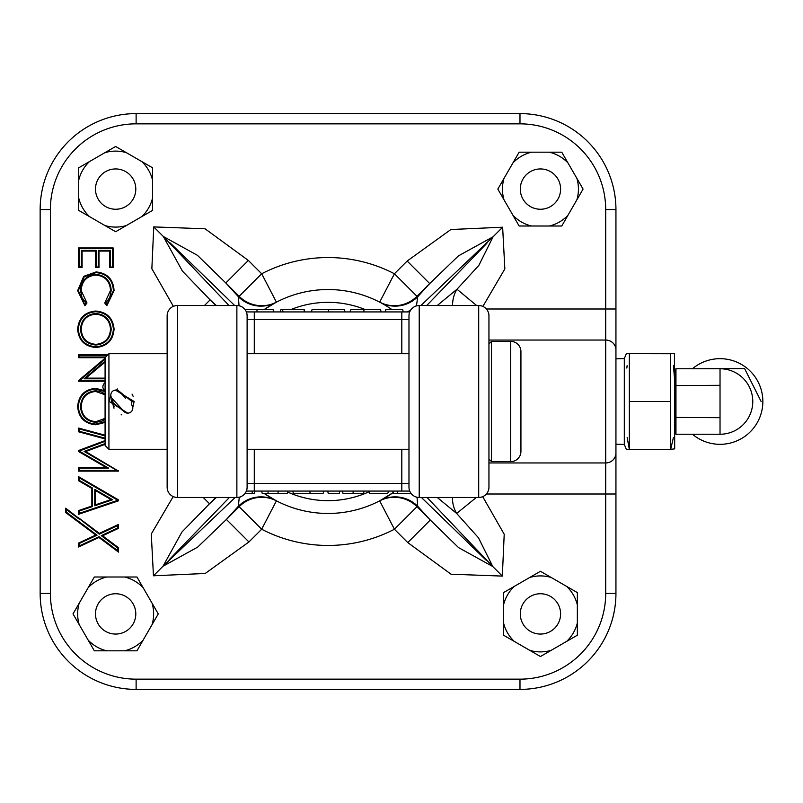<?xml version="1.0" encoding="UTF-8"?>
<svg xmlns="http://www.w3.org/2000/svg" width="803" height="803" viewBox="0 0 803 803"><rect width="100%" height="100%" fill="white"/><g stroke="black" fill="none" stroke-linecap="round" stroke-linejoin="round"><path stroke-width="1.2" d="M615.941 358.319L615.941 593.427A95.969 95.969 0 0 1 519.983 689.396L136.119 689.396L519.983 689.396A95.969 95.969 0 0 0 615.941 593.427A95.969 95.969 0 0 1 519.983 689.396A95.969 95.969 0 0 0 615.941 593.427L605.703 593.427L605.703 494.006L486.387 494.006M482.703 496.655L504.214 534.246L502.337 576.092L451.025 574.205L407.753 542.567L394.424 529.237L416.958 506.703L430.288 520.033L417.721 506.291L416.958 506.703A31.99 31.859 62.5 0 0 379.668 500.851L393.279 492.49A111.958 111.958 0 0 1 264.428 493.624L276.423 500.851A31.99 31.859 -62.5 0 0 239.143 506.703L238.35 506.291L226.406 519.441L239.143 506.703L261.678 529.237L248.94 541.965L205.197 573.483L153.453 575.791L151.275 534.005L173.207 496.575M415.613 306.184A31.99 12.306 127.8 0 0 416.516 305.401L417.741 296.709A31.99 31.859 117.8 0 1 380.281 302.47L379.668 302.149A31.99 31.859 117.5 0 0 416.958 296.297L417.741 296.709L429.695 283.559L416.958 296.297L394.424 273.763L407.161 261.035L450.905 229.517L502.638 227.209L504.846 268.925L482.884 306.425M173.388 306.344L151.857 268.704L153.754 226.908L205.066 228.795L248.338 260.433L261.678 273.763L239.143 296.297L225.804 282.967L238.371 296.709L239.143 296.297A31.99 31.859 -117.5 0 0 276.423 302.149L264.428 309.376A111.958 111.958 0 0 1 391.663 309.376M261.788 491.747A111.958 111.958 0 0 1 260.875 491.065L261.788 491.747M276.423 500.851L261.678 529.237A143.948 143.948 0 0 0 394.424 529.237L379.668 500.851M379.668 302.149L394.424 273.763A143.948 143.948 0 0 0 261.678 273.763L276.423 302.149M105.083 357.696L78.533 357.696L78.533 354.585L108.054 354.585M105.083 362.043L85.911 378.133L105.083 378.133M105.083 381.244L78.533 381.244L78.533 380.532L105.083 358.248M105.083 422.398L95.878 424.777C84.747 423.793 78.664 417.741 77.65 406.619C78.594 395.498 84.616 389.405 95.708 388.351L105.083 390.82M112.43 398.8L113.996 408.225M78.533 517.774L99.361 533.373L118.523 524.439L118.523 528.344L102.573 535.782L118.523 547.726L118.523 552.123L98.96 537.468L78.533 546.994L78.533 543.089L95.748 535.059L65.736 512.575L65.736 508.179L99.281 534.166L117.84 525.503L117.84 527.912L101.268 535.641L117.84 548.068L117.84 550.768L99.04 536.685L79.216 545.93L79.216 543.511L97.063 535.189L66.408 512.234L65.736 512.575M78.533 476.631L118.523 499.888L118.523 500.811L78.533 514.311L78.533 510.557L91.863 506.051L91.863 488.445L78.533 480.706L78.533 476.631L79.216 477.815L117.84 500.279L118.523 499.888M105.083 444.31L85.68 451.557L118.523 471.12L78.533 471.12L78.533 467.537L106.207 467.537L78.533 451.477L78.533 450.523L105.083 440.576M105.083 438.9L78.533 431.773L78.533 428.059L105.083 435.206M77.65 329.31C78.594 318.199 84.616 312.106 95.708 311.042C106.839 311.976 112.962 317.978 114.076 329.039C113.183 340.311 107.12 346.464 95.878 347.478C84.747 346.484 78.664 340.432 77.65 329.31L78.323 329.31C79.236 318.59 85.028 312.728 95.718 311.725L95.708 311.042M96.069 271.946C107.301 273.04 113.303 279.253 114.076 290.596L106.829 305.712L104.751 302.992L110.523 290.395C109.881 281.11 104.982 275.991 95.828 275.058C86.583 276.031 81.715 281.221 81.203 290.616L86.975 302.992L84.917 305.712L77.65 290.636L83.713 276.342L96.069 271.946L96.059 272.618C106.879 273.652 112.661 279.645 113.404 290.596L106.96 304.759L105.675 303.092L109.72 297.652L111.205 290.405C110.533 280.719 105.404 275.379 95.828 274.375C86.152 275.429 81.053 280.839 80.521 290.616L82.057 297.752L86.062 303.072L84.787 304.759L78.323 290.636L84.144 276.854L96.059 272.618M78.533 267.499L78.533 247.956L113.193 247.956L113.193 267.499L109.64 267.499L109.64 251.068L98.97 251.068L98.97 267.499L95.416 267.499L95.416 251.068L82.087 251.068L82.087 267.499L78.533 267.499L79.216 266.827L79.216 248.629L78.533 247.956M488.947 462.96L605.703 462.96L605.703 209.573A85.73 85.73 0 0 0 519.983 123.843L136.119 123.843A85.73 85.73 0 0 0 50.388 209.573L50.388 593.427L40.15 593.427A95.969 95.969 0 0 0 136.119 689.396A95.969 95.969 0 0 1 40.15 593.427L40.15 209.573A95.969 95.969 0 0 1 136.119 113.604L519.983 113.604A95.969 95.969 0 0 1 615.941 209.573L615.941 444.681M615.941 494.006L605.703 494.006L605.703 462.96A10.238 9.937 180 0 0 615.941 453.033L615.941 593.427M65.736 508.179L66.408 509.534L79.216 519.129M66.408 509.534L66.408 512.234M99.281 534.166L99.361 533.373M97.063 535.189L95.748 535.059M79.216 543.511L78.533 543.089M79.216 545.93L78.533 546.994M99.04 536.685L98.96 537.468M117.84 550.768L118.523 552.123M117.84 548.068L118.523 547.726M101.268 535.641L102.573 535.782M117.84 527.912L118.523 528.344M117.84 525.503L118.523 524.439M117.84 500.279L79.216 513.368L79.216 511.039L92.546 506.532L92.546 488.063L79.216 480.314L78.533 480.706M79.216 480.314L79.216 477.815M92.546 488.063L91.863 488.445M92.546 506.532L91.863 506.051M79.216 511.039L78.533 510.557M79.216 513.368L78.533 514.311M117.84 500.319L118.523 500.811M94.774 505.77L112.651 499.737L94.774 489.358L94.774 505.77L95.457 504.826L111.015 499.576L95.457 490.533L95.457 504.826M112.651 499.737L111.015 499.576M94.774 489.358L95.457 490.533M105.083 443.587L84.104 451.416L116.887 470.448L79.216 470.448L79.216 468.209L108.716 468.209L79.216 451.085L105.083 441.299M105.083 438.197L79.216 431.251L79.216 428.943L105.083 435.909M116.887 470.448L118.523 470.608M84.104 451.416L85.68 451.557M79.216 428.943L78.533 428.059M79.216 431.251L78.533 431.773M79.216 450.995L78.533 450.523M79.216 451.085L78.533 451.477M108.716 468.209L106.207 467.537M79.216 468.209L78.533 467.537M79.216 470.448L78.533 471.12M105.083 421.615L95.878 424.104C85.148 423.161 79.296 417.329 78.323 406.619L77.65 406.619M78.323 406.619C79.236 395.899 85.028 390.037 95.718 389.023L95.708 388.351M95.878 424.104L95.878 424.777M111.788 399.021L113.404 406.338L114.076 406.338M113.404 406.338L113.364 407.422M95.718 389.023L105.083 391.603M105.083 393.912L100.255 391.422L95.718 390.78C86.322 391.794 81.254 397.033 80.521 406.489C81.223 416.105 86.343 421.384 95.888 422.348L101.871 421.163L105.083 419.266M105.083 394.775L95.728 391.462C86.744 392.406 81.906 397.425 81.203 406.499C81.876 415.713 86.764 420.772 95.888 421.675L105.083 418.393M95.718 390.78L95.728 391.462M80.521 406.489L81.203 406.499M95.888 422.348L95.888 421.675M105.615 357.014L79.216 357.014L79.216 355.257L107.371 355.257M105.083 380.562L79.547 380.562L105.083 359.132M105.083 361.159L84.054 378.805L105.083 378.805M79.216 357.014L78.533 357.696M79.547 380.562L78.533 380.532M84.054 378.805L85.911 378.133M79.216 355.257L78.533 354.585M95.718 311.725C106.438 312.628 112.33 318.389 113.404 329.029C112.55 339.91 106.709 345.832 95.878 346.796L95.878 347.478M95.878 346.796C85.148 345.852 79.296 340.03 78.323 329.31M113.404 329.029L114.076 329.039M80.521 329.19C81.223 338.796 86.343 344.085 95.888 345.039C105.344 344.025 110.443 338.746 111.205 329.19C110.352 319.654 105.193 314.415 95.718 313.481C86.322 314.485 81.254 319.724 80.521 329.19L81.203 329.19C81.876 338.404 86.764 343.463 95.888 344.367C104.912 343.413 109.79 338.354 110.523 329.19C109.71 320.056 104.781 315.047 95.728 314.154C86.744 315.107 81.906 320.116 81.203 329.19M111.205 329.19L110.523 329.19M95.718 313.481L95.728 314.154M95.888 345.039L95.888 344.367M113.404 290.596L114.076 290.596M84.144 276.854L83.713 276.342M78.323 290.636L77.65 290.636M84.787 304.759L84.917 305.712M86.062 303.072L86.975 302.992M80.521 290.616L81.203 290.616M95.828 274.375L95.828 275.058M111.205 290.405L110.523 290.395M105.675 303.092L104.751 302.992M106.96 304.759L106.829 305.712M79.216 248.629L112.51 248.629L113.193 247.956M112.51 248.629L112.51 266.827L113.193 267.499M112.51 266.827L109.64 267.499M110.312 266.827L110.312 250.385L109.64 251.068M110.312 250.385L98.297 250.385L98.97 251.068M98.297 250.385L98.297 266.827L98.97 267.499M98.297 266.827L95.416 267.499M96.099 266.827L96.099 250.385L95.416 251.068M96.099 250.385L81.414 250.385L82.087 251.068M81.414 250.385L81.414 266.827L82.087 267.499M81.414 266.827L79.216 266.827M407.753 542.567L430.288 520.033L458.593 547.636L492.771 566.527L427.055 497.469M421.414 497.469L486.247 560.323M417.048 497.238L417.721 506.291A31.99 31.859 62.2 0 0 380.271 500.53M502.337 576.092L492.781 566.537L478.458 537.759L456.646 513.438L437.254 497.469M215.786 497.469L209.513 503.742L216.378 497.469M203.229 497.469L209.513 503.742L181.91 532.048L163.019 566.225L235.169 497.469M229.397 497.469L169.232 559.701M153.453 575.791L163.009 566.225L197.638 547.134L226.406 519.441L248.94 541.965M275.81 500.53A31.99 31.859 -62.2 0 0 238.35 506.291L239.274 497.177M216.368 305.531L210.115 299.86L215.786 305.531M248.338 260.433L225.804 282.967L197.498 255.364L163.32 236.473L229.046 305.531M234.677 305.531L169.855 242.677M239.053 305.762L238.371 296.709A31.99 31.859 -117.8 0 0 275.82 302.47M153.754 226.908L163.32 236.463L182.411 271.093L210.115 299.86L204.434 305.531M437.233 305.531L456.987 289.241L478.879 265.341L493.072 236.775L420.923 305.531M426.694 305.531L486.869 243.299M502.638 227.209L493.082 236.775L458.453 255.866L429.695 283.559L407.161 261.035M239.274 305.451A31.99 12.216 -127.9 0 0 239.876 305.983M407.392 311.935A31.99 12.306 127.8 0 0 410.865 309.838M476.621 305.531L456.987 289.241A31.99 27.392 -114.4 0 0 452.561 305.531M240.478 496.816A31.99 12.306 -52.2 0 0 239.585 497.599M416.817 497.549A31.99 12.216 52.1 0 0 416.225 497.017M452.44 497.469A31.99 27.322 -65.9 0 0 456.646 513.438L476.33 497.469M50.388 209.573L40.15 209.573A95.969 95.969 0 0 1 136.119 113.604A95.969 95.969 0 0 0 40.15 209.573A95.969 95.969 0 0 1 136.119 113.604L136.119 123.843M519.983 123.843L519.983 113.604A95.969 95.969 0 0 1 615.941 209.573A95.969 95.969 0 0 0 519.983 113.604A95.969 95.969 0 0 1 615.941 209.573L605.703 209.573M332.332 449.289A47.979 47.979 0 0 1 323.76 449.289M323.76 353.711A47.979 47.979 0 0 1 332.332 353.711M247.113 487.23L247.113 315.77L247.113 353.711L408.978 353.711L408.978 352.176L408.978 450.824L408.978 449.289L247.113 449.289L247.113 487.23A10.238 10.238 0 0 1 236.875 497.469L177.383 497.469A10.238 10.238 0 0 1 167.144 487.23L167.144 315.77A10.238 10.238 0 0 1 177.383 305.531L236.875 305.531L236.875 497.469M478.708 497.469L478.708 305.531L419.216 305.531A10.238 10.238 0 0 0 408.978 315.77L408.978 487.23A10.238 10.238 0 0 0 419.216 497.469L478.708 497.469A10.238 10.238 0 0 0 488.947 487.23L488.947 315.77L488.947 487.23M478.708 305.531A10.238 10.238 0 0 1 488.947 315.77M247.113 352.176L247.113 450.824M247.113 315.77A10.238 10.238 0 0 0 236.875 305.531M328.437 309.376L344.357 309.376L345.039 311.935L311.413 311.935L312.096 309.376L328.437 309.376L328.437 311.935M385.229 311.935L385.922 309.376L402.594 309.376L403.277 311.935L254.28 311.935L254.28 319.614L408.978 319.614M403.277 311.935L409.721 311.935L401.811 311.935L401.811 353.711M246.37 311.935L254.28 311.935M309.988 491.065L323.95 491.065L322.987 493.624L309.998 493.624L309.988 491.065M409.721 491.065L246.37 491.065L252.584 491.065L251.901 493.624L254.36 493.624L255.043 491.065M244.875 493.624L251.901 493.624M261.607 491.065L262.29 493.624L287.173 493.624L287.855 491.065M277.989 493.624L278.219 491.065M309.998 493.624L293.466 493.624L292.774 491.065M320.618 493.624L322.977 493.624M339.94 491.065L339.257 493.624L328.327 493.624L327.634 491.065M342.399 491.065L343.082 493.624L363.448 493.624L364.14 491.065M353.099 493.624L353.099 491.065M388.742 491.065L387.618 493.624L369.741 493.624L369.059 491.065M397.475 491.065L397.545 493.624L393.631 493.624L392.848 491.065M397.545 493.624L411.226 493.624M410.684 493.624L410.684 492.891M397.304 492.088L397.063 491.065M381.134 311.935L380.441 309.376L363.92 309.376L363.92 311.935M352.387 309.376L363.91 309.376L350.921 309.376L349.967 311.935M328.297 309.376L313.602 309.376M342.861 309.376L333.516 309.376M304.247 311.935L304.166 309.376L280.93 309.376L280.247 311.935M282.425 309.376L283.118 311.935M304.437 310.4L304.849 311.935M273.682 311.935L273 309.376L244.875 309.376M257.07 311.935L256.93 309.376M127.727 413.133L109.308 401.49L110.824 395.146M115.381 390.067L134.131 401.5L132.766 407.573M131.451 404.682L131.953 401.5L119.426 391.523L125.609 398.288M113.926 400.436L111.988 398.318L111.487 401.49L124.013 411.477A5.039 5.039 0 0 0 131.15 411.819A5.039 5.039 0 0 0 131.471 404.702M121.183 414.78L121.725 414.8M488.947 459.075L491.506 461.635L510.698 461.635L510.698 341.365A10.238 10.238 0 0 1 520.936 351.594L520.936 451.406A10.238 10.238 0 0 1 510.698 461.635M488.947 343.925L491.506 341.365L491.506 461.635M108.927 449.289L105.083 445.454L105.083 357.546L108.927 353.711L108.927 449.289L167.144 449.289M108.927 353.711L167.144 353.711M491.506 341.365L510.698 341.365M520.936 451.406L520.936 351.594M133.178 396.381L132.033 394.102M117.539 388.983L116.907 389.244M125.439 398.097L119.577 391.683A5.039 5.039 0 0 0 112.46 391.362A5.039 5.039 0 0 0 112.139 398.479L124.033 411.497M105.083 390.76L103.818 389.375A5.039 4.166 -42.4 0 1 104.731 382.901A5.039 4.166 -42.4 0 1 105.083 382.599M560.604 189.096A20.155 20.155 0 0 0 540.449 168.941A20.155 20.155 0 0 0 520.294 189.096A20.155 20.155 0 0 0 540.449 209.252A20.155 20.155 0 0 0 560.604 189.096M512.976 162.868A37.982 37.982 0 0 1 531.476 152.189L549.433 152.189A37.982 37.982 0 0 1 567.922 162.868L576.905 178.417A37.982 37.982 0 0 1 576.905 199.776L567.922 215.324A37.982 37.982 0 0 1 549.433 226.004L531.476 226.004A37.982 37.982 0 0 1 512.976 215.324L503.993 199.776A37.982 37.982 0 0 1 503.993 178.417L519.139 152.189L531.476 152.189M549.433 152.189L561.759 152.189L567.922 162.868M503.993 199.776L497.83 189.096L503.993 178.417M531.476 226.004L519.139 226.004L512.976 215.324M567.922 215.324L561.759 226.004L549.433 226.004M576.905 178.417L583.068 189.096L576.905 199.776M115.642 168.941A20.155 20.155 0 0 0 95.487 189.096A20.155 20.155 0 0 0 115.642 209.252A20.155 20.155 0 0 0 135.797 189.096A20.155 20.155 0 0 0 115.642 168.941M95.487 613.904A20.155 20.155 0 0 0 115.642 634.059A20.155 20.155 0 0 0 135.797 613.904A20.155 20.155 0 0 0 115.642 593.748A20.155 20.155 0 0 0 95.487 613.904M540.449 634.059A20.155 20.155 0 0 0 560.604 613.904A20.155 20.155 0 0 0 540.449 593.748A20.155 20.155 0 0 0 520.294 613.904A20.155 20.155 0 0 0 540.449 634.059M89.414 216.569A37.982 37.982 0 0 1 78.734 198.08L78.734 180.113A37.982 37.982 0 0 1 89.414 161.624L104.962 152.64A37.982 37.982 0 0 1 126.322 152.64L141.87 161.624A37.982 37.982 0 0 1 152.55 180.113L152.55 198.08A37.982 37.982 0 0 1 141.87 216.569L126.322 225.553A37.982 37.982 0 0 1 104.962 225.553L78.734 210.406L78.734 198.08M78.734 180.113L78.734 167.787L89.414 161.624M126.322 225.553L115.642 231.716L104.962 225.553M152.55 198.08L152.55 210.406L141.87 216.569M141.87 161.624L152.55 167.787L152.55 180.113M104.962 152.64L115.642 146.477L126.322 152.64M143.115 640.132A37.982 37.982 0 0 1 124.626 650.811L106.669 650.811A37.982 37.982 0 0 1 88.169 640.132L79.186 624.583A37.982 37.982 0 0 1 79.186 603.224L88.169 587.676A37.982 37.982 0 0 1 106.669 576.996L124.626 576.996A37.982 37.982 0 0 1 143.115 587.676L152.098 603.224A37.982 37.982 0 0 1 152.098 624.583L136.952 650.811L124.626 650.811M106.669 650.811L94.332 650.811L88.169 640.132M152.098 603.224L158.261 613.904L152.098 624.583M124.626 576.996L136.952 576.996L143.115 587.676M88.169 587.676L94.332 576.996L106.669 576.996M79.186 624.583L73.023 613.904L79.186 603.224M566.677 586.431A37.982 37.982 0 0 1 577.357 604.92L577.357 622.887A37.982 37.982 0 0 1 566.677 641.376L551.129 650.36A37.982 37.982 0 0 1 529.769 650.36L514.221 641.376A37.982 37.982 0 0 1 503.541 622.887L503.541 604.92A37.982 37.982 0 0 1 514.221 586.431L529.769 577.447A37.982 37.982 0 0 1 551.129 577.447L577.357 592.594L577.357 604.92M577.357 622.887L577.357 635.213L566.677 641.376M529.769 577.447L540.449 571.284L551.129 577.447M503.541 604.92L503.541 592.594L514.221 586.431M514.221 641.376L503.541 635.213L503.541 622.887M551.129 650.36L540.449 656.523L529.769 650.36M615.941 444.179L624.312 444.44L624.312 358.56L615.941 358.821L624.312 358.56L626.33 353.641L670.686 353.732M627.123 365.646L626.832 368.075L627.123 365.646M627.153 437.595L629.351 449.359L629.351 353.641M624.312 444.44L626.33 449.359L670.666 449.359L670.666 353.641L674.44 353.641L674.691 448.857L670.666 449.359M674.43 424.295L674.44 425.429L674.43 424.295M673.426 437.464L670.766 449.018L673.426 437.464M673.426 365.546L674.44 377.571L673.426 365.546M762.85 401.5A42.82 42.82 0 0 1 692.437 434.242A42.82 42.82 0 0 0 762.85 401.5A42.82 42.82 0 0 0 692.437 368.758A42.82 42.82 0 0 1 762.85 401.5M674.942 378.835L674.942 433.239L675.955 434.242L674.942 433.239L674.942 385.56L720.03 385.32L720.03 417.68L674.942 417.44M720.03 385.32L720.03 368.758L675.955 368.758L674.942 369.761L674.942 385.56M675.955 368.758L674.942 369.761L675.955 368.758L674.942 369.761L675.955 368.758L675.955 434.242L674.942 433.239M624.312 358.56L626.33 353.641M629.351 401.5L670.666 401.5M720.03 368.758A32.742 32.742 0 0 1 752.772 401.5A32.742 32.742 0 0 1 720.03 434.242L720.03 417.68M675.955 434.242L720.03 434.242M692.437 368.758L701.36 368.758M364.733 309.376A99.16 99.16 0 0 0 291.359 309.376M287.594 492.038A99.16 99.16 0 0 0 369.229 491.707M393.279 492.49A111.958 111.958 0 0 1 328.046 513.458M615.941 349.967A10.238 9.937 180 0 0 605.703 340.04L488.947 340.04M486.387 308.994L615.941 308.994M50.388 593.427A85.73 85.73 0 0 0 136.119 679.157L519.983 679.157A85.73 85.73 0 0 0 605.703 593.427M519.983 689.396L519.983 679.157M136.119 689.396L136.119 679.157M419.216 305.531L419.216 497.469M177.383 497.469L177.383 305.531M401.811 491.065L401.811 483.386L254.28 483.386L254.28 449.289M408.978 483.386L401.811 483.386L401.811 449.289M254.28 353.711L254.28 319.614L247.113 319.614M254.28 491.065L254.28 483.386L247.113 483.386M268.061 493.624L268.072 491.065M134.131 401.5L131.953 401.5M695.227 368.758L744.602 368.577L761.114 401.5"/></g></svg>
